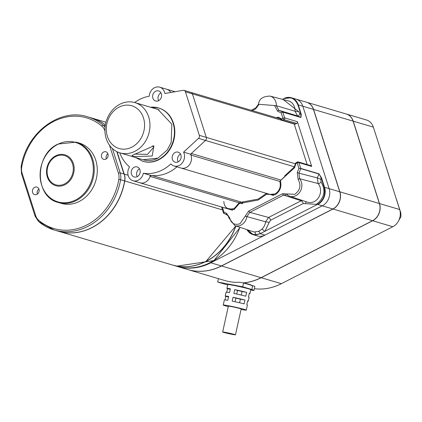 <?xml version="1.0" encoding="UTF-8"?>
<svg xmlns="http://www.w3.org/2000/svg" width="422" height="422" viewBox="0 0 422 422"><rect width="100%" height="100%" fill="white"/><g stroke="black" fill="none" stroke-linecap="round" stroke-linejoin="round"><path stroke-width="0.63" d="M191.287 153.497L190.897 155.074M180.674 167.945L182.23 168.288M243.225 202.681L151.967 175.52M151.292 175.447L150.016 176.396M139.677 182.71L141.475 183.079M134.65 102.53A39.336 33.254 106.5 0 1 139.693 99.402A39.336 33.254 106.5 0 1 149.256 96.227A9.178 7.76 106.5 0 1 154.494 87.734A9.178 7.76 106.5 0 1 159.727 87.169A9.178 7.76 106.5 0 1 164.875 93.515L183.159 90.313A2.622 2.216 106.5 0 1 184.039 90.361A2.622 2.216 106.5 0 1 185.422 91.79L199.316 135.325A2.622 2.216 106.5 0 1 198.498 138.374L183.581 152.136A9.178 7.76 106.5 0 1 182.657 162.401A9.178 7.76 106.5 0 1 174.049 165.983A9.178 7.76 106.5 0 1 170.857 163.91A39.336 33.254 106.5 0 1 143.353 173.242A9.178 7.76 106.5 0 1 133.078 180.758A9.178 7.76 106.5 0 1 129.554 166.922A39.336 33.254 106.5 0 1 119.753 152.817M142.33 161.146A27.799 23.495 -73.5 0 0 142.668 161.251L143.069 161.368A27.799 23.495 -73.5 0 0 158.93 159.669A27.799 23.495 -73.5 0 0 174.84 132.155A27.799 23.495 -73.5 0 0 158.862 108.058L158.456 107.942A27.799 23.495 -73.5 0 0 150.538 107.235M159.727 87.169L166.716 89.242A9.178 7.76 106.5 0 1 170.757 92.487M184.039 90.361L191.029 92.429A2.622 2.216 106.5 0 1 192.406 93.858L206.3 137.393A2.622 2.216 106.5 0 1 205.488 140.442L190.57 154.204L183.581 152.136M190.57 154.204A9.178 7.76 106.5 0 1 190.944 155.085A9.178 7.76 106.5 0 1 189.351 164.881A9.178 7.76 106.5 0 1 181.038 168.051L174.049 165.983M176.913 166.832A39.336 33.254 106.5 0 1 151.34 175.452A39.336 33.254 106.5 0 1 150.343 175.309L143.353 173.242M150.343 175.309A9.178 7.76 106.5 0 1 150.058 176.407A9.178 7.76 106.5 0 1 140.067 182.826L133.078 180.758M134.185 167.249A5.243 4.431 -73.5 0 0 131.184 172.44A5.243 4.431 -73.5 0 0 134.196 176.987A5.243 4.431 -73.5 0 0 137.187 176.665A5.243 4.431 -73.5 0 0 140.188 171.474A5.243 4.431 -73.5 0 0 137.176 166.927A5.243 4.431 -73.5 0 0 134.185 167.249M155.618 91.263A5.243 4.431 -73.5 0 0 152.616 96.453A5.243 4.431 -73.5 0 0 155.634 101A5.243 4.431 -73.5 0 0 158.625 100.679A5.243 4.431 -73.5 0 0 161.626 95.488A5.243 4.431 -73.5 0 0 158.609 90.941A5.243 4.431 -73.5 0 0 155.618 91.263M175.151 152.474A5.243 4.431 -73.5 0 0 172.15 157.664A5.243 4.431 -73.5 0 0 175.167 162.212A5.243 4.431 -73.5 0 0 178.158 161.89A5.243 4.431 -73.5 0 0 181.159 156.699A5.243 4.431 -73.5 0 0 178.147 152.152A5.243 4.431 -73.5 0 0 175.151 152.474M281.063 180.088L191.324 153.508A1.313 1.108 -73.5 0 0 190.944 155.085L280.667 181.666M151.34 175.452A1.313 1.108 -73.5 0 0 150.058 176.407L242.497 203.789M158.013 109.451L171.844 124.189L171.153 142.52L167.27 149.958L157.944 158.144L143.111 159.743A26.227 22.166 -73.5 0 0 157.86 158.245M139.529 168.858A5.243 4.431 -73.5 0 0 137.219 176.649M160.961 92.872A5.243 4.431 -73.5 0 0 158.656 100.663M180.495 154.083A5.243 4.431 -73.5 0 0 178.19 161.874M249.265 293.517A11.8 0.527 -167.6 0 0 249.956 293.49L250.805 289.65A11.8 0.527 -167.6 0 0 244.95 287.888A11.8 0.527 -167.6 0 0 233.234 285.319A11.8 0.527 -167.6 0 0 227.753 284.565L226.909 288.405A11.8 0.527 12.4 0 1 230.359 288.785L229.51 292.62A11.8 0.527 -167.6 0 0 226.06 292.24L225.216 296.08A11.8 0.527 12.4 0 1 228.666 296.46L227.817 300.295A11.8 0.527 -167.6 0 0 224.367 299.915L223.238 305.032A11.8 0.527 12.4 0 1 228.719 305.786A11.8 0.527 -167.6 0 1 240.434 308.355A11.8 0.527 -167.6 0 1 246.29 310.117A11.8 0.527 -167.6 0 1 241.073 309.416M228.265 306.594A11.8 0.527 12.4 0 1 223.238 305.032M226.751 292.214L227.521 288.717A11.8 0.527 12.4 0 1 226.909 288.405M225.058 299.889L225.828 296.392A11.8 0.527 12.4 0 1 225.216 296.08M235.465 334.831A6.557 0.295 -167.6 0 1 230.781 334.082A6.557 0.295 -167.6 0 1 223.613 332.372A6.557 0.295 12.4 0 1 222.663 332.003A6.557 0.295 12.4 0 1 227.347 332.747A6.557 0.295 12.4 0 1 234.516 334.456A6.557 0.295 -167.6 0 1 235.465 334.831L241.168 308.988A6.557 0.295 -167.6 0 0 240.213 308.619A6.557 0.295 -167.6 0 0 233.049 306.91A6.557 0.295 -167.6 0 0 228.36 306.161L222.663 332.003M246.654 292.377A11.8 0.527 -167.6 0 0 234.716 289.619L233.872 293.454A11.8 0.527 -167.6 0 1 245.81 296.218L246.654 292.377L242.086 291.502L241.294 295.089M234.716 289.619L237.533 290.452A6.557 0.295 12.4 0 1 242.086 291.502M237.533 290.452L236.737 294.06M244.96 300.053A11.8 0.527 -167.6 0 0 233.023 297.294L232.179 301.129A11.8 0.527 -167.6 0 1 244.116 303.893L244.96 300.053L240.392 299.177L239.601 302.764M233.023 297.294L235.84 298.127A6.557 0.295 12.4 0 1 240.392 299.177M235.84 298.127L235.043 301.735M227.521 288.717L230.254 289.244M225.828 296.392L228.56 296.919M249.956 293.49A11.8 0.527 -167.6 0 0 249.344 293.174L248.495 297.009A11.8 0.527 -167.6 0 1 249.112 297.325L248.263 301.166A11.8 0.527 -167.6 0 0 247.651 300.849L246.801 304.689A11.8 0.527 -167.6 0 1 247.419 305L246.29 310.117M247.572 301.192A11.8 0.527 -167.6 0 0 248.263 301.166M250.715 290.062A15.081 0.675 -167.6 0 0 254.007 290.357A15.081 0.675 -167.6 0 0 251.818 289.508L242.745 286.818L217.673 282.023L226.741 284.713A15.081 0.675 -167.6 0 0 227.664 284.977M217.673 282.023L218.422 278.631M187.816 269.568A59.006 49.875 -73.5 0 0 187.885 269.584A59.006 49.875 -73.5 0 0 221.545 265.976L333.016 209.017A13.114 11.083 -73.5 0 0 339.874 191.82L313.578 109.425A13.114 11.083 -73.5 0 0 306.683 102.277A13.114 11.083 -73.5 0 0 306.62 102.256M221.545 265.976L261.049 277.681L372.515 220.722A13.114 11.083 -73.5 0 0 379.378 203.525L353.082 121.13A13.114 11.083 -73.5 0 0 346.188 113.977L306.683 102.277M261.049 277.681A59.006 49.875 106.5 0 1 243.098 282.888M187.885 269.584L225.037 280.593A59.006 49.875 -73.5 0 0 239.807 282.26L243.594 282.983L242.745 286.818M254.007 290.357L254.851 286.522A15.081 0.675 -167.6 0 0 252.662 285.668L243.594 282.983M254.371 288.701A59.006 49.875 -73.5 0 0 281.342 283.689L392.808 226.73A13.114 11.083 -73.5 0 0 399.666 209.534L373.37 127.138A13.114 11.083 106.5 0 0 366.475 119.99L346.325 114.019A13.114 11.083 -73.5 0 0 346.256 113.998M392.808 226.73L372.652 220.759L261.186 277.718L281.342 283.689M244.159 282.787L244.138 282.846A59.006 49.875 -73.5 0 0 261.186 277.718M372.652 220.759A13.114 11.083 -73.5 0 0 379.51 203.562L353.214 121.167A13.114 11.083 -73.5 0 0 346.325 114.019M244.138 282.846L250.721 284.792L252.171 285.921M103.643 152.025A3.935 3.323 -73.5 0 0 101.391 155.918A3.935 3.323 -73.5 0 0 103.654 159.326A3.935 3.323 -73.5 0 0 105.901 159.083A3.935 3.323 -73.5 0 0 108.148 155.19A3.935 3.323 -73.5 0 0 105.89 151.783A3.935 3.323 -73.5 0 0 103.643 152.025M106.37 158.799A3.935 3.323 106.5 0 1 107.879 153.703M34.651 187.331A3.935 3.323 -73.5 0 0 32.404 191.224A3.935 3.323 -73.5 0 0 34.667 194.632A3.935 3.323 -73.5 0 0 36.909 194.389A3.935 3.323 -73.5 0 0 39.162 190.496A3.935 3.323 -73.5 0 0 36.899 187.088A3.935 3.323 -73.5 0 0 34.651 187.331M37.379 194.104A3.935 3.323 106.5 0 1 38.887 189.009M79.31 201.447A31.471 26.602 -73.5 0 0 97.303 170.303A31.471 26.602 -73.5 0 0 79.215 143.032L76.171 142.13A31.471 26.602 106.5 0 1 94.259 169.401A31.471 26.602 106.5 0 1 76.266 200.55A31.471 26.602 -73.5 0 1 58.294 202.481L61.338 203.383A31.471 26.602 -73.5 0 0 79.31 201.447M235.914 225.981A59.006 49.875 106.5 0 1 206.126 261.387A59.006 49.875 106.5 0 1 172.429 265.011A59.006 49.875 106.5 0 1 172.366 264.99M128.109 175.241L124.353 174.128A13.114 11.083 106.5 0 1 124.775 180.964L222.505 209.913M313.44 109.388L298.259 104.888A13.114 11.083 -73.5 0 0 291.37 97.74L295.938 99.091A13.114 11.083 106.5 0 1 302.827 106.244A13.114 11.083 106.5 0 0 295.938 99.091L306.551 102.24A13.114 11.083 106.5 0 1 313.44 109.388L339.736 191.783A13.114 11.083 106.5 0 1 332.879 208.98L221.413 265.939A59.006 49.875 106.5 0 1 187.748 269.547L177.135 266.403A59.006 49.875 106.5 0 1 176.797 266.303M339.736 191.783L329.123 188.639L302.827 106.244L329.123 188.639A13.114 11.083 106.5 0 1 322.266 205.836L210.8 262.795A59.006 49.875 106.5 0 1 177.135 266.403M104.936 130.962L104.888 130.809A11.8 9.975 -73.5 0 0 101.776 126.051A1.313 0.659 -50 0 1 103.163 125.181A59.006 49.875 -73.5 0 0 87.707 116.831L91.738 118.023A59.006 49.875 106.5 0 1 105.379 124.928M117.079 151.756L124.216 174.086A13.114 11.083 106.5 0 1 124.638 180.927A59.006 49.875 106.5 0 1 58.22 231.177L54.19 229.985A59.006 49.875 -73.5 0 0 87.881 226.361A59.006 49.875 -73.5 0 0 120.608 179.73L118.835 179.392A11.8 9.975 -73.5 0 0 118.455 173.236L109.498 145.237M123.947 174.006L116.783 151.609M124.216 174.086L120.186 172.893L112.4 148.539M223.834 201.442A9.178 7.76 -73.5 0 0 229.104 209.212L234.12 208.658L238.725 203.256L239.263 203.557L239.986 202.439L258.227 199.078L266.387 193.413L266.551 194.225L267.115 193.561M245.129 216.286L246.896 216.597A10.481 8.862 -73.5 0 1 241.052 225.058A10.481 8.862 106.5 0 1 234.838 225.622L228.988 218.1A1.313 0.332 -8.2 0 1 229.61 217.715C231.214 223.507 234.679 225.501 240.012 223.681L248.785 210.995A1.313 0.549 62.9 0 0 249.835 212.371L268.55 217.451L265.628 221.803A11.099 9.384 106.5 0 1 261.909 229.199L258.559 231.398L254.45 231.952A2.622 1.387 -83.7 0 1 255.384 234.685L252.688 234.242L252.746 234.532L257.457 235.93A13.114 11.083 106.5 0 0 264.937 235.128L322.266 205.836L317.592 204.343C323.521 200.244 325.726 194.579 324.207 187.352L321.216 177.968L321.559 177.899L318.916 173.801L321.216 177.968L320.72 179.213L321.084 182.024C326.042 190.665 324.444 198.108 316.3 204.353L303.297 203.515L270.644 220.2L269.173 222.373L265.121 230.966M320.72 179.213L317.344 177.92L318.905 174.001L300.765 168.626L298.955 173.168L317.344 177.92L318.098 183.549A11.099 9.384 -73.5 0 1 314.226 201.61A11.099 9.384 106.5 0 1 307.649 202.212L289.661 196.235L287.646 195.228A1.313 0.675 -55.3 0 0 287.735 195.275A10.481 8.862 106.5 0 0 289.661 196.235A10.481 8.862 106.5 0 0 295.875 195.671A10.481 8.862 -73.5 0 0 299.625 178.728L298.955 173.168L297.267 172.519L298.918 168.383L297.193 162.982L295.891 163.652L294.545 167.734A1.313 0.406 -132.7 0 1 294.324 166.975L295.273 164.089A1.313 0.364 -10.5 0 1 295.891 163.652A1.313 0.549 -117.1 0 1 295.964 162.681L297.267 162.016A1.313 0.549 62.9 0 0 297.193 162.982A1.313 0.438 -17.7 0 1 298.929 162.639L300.775 168.431L298.918 168.383L300.775 168.431L318.916 173.801M294.545 167.734L280.298 180.785L285.04 176.185M223.718 213.368L226.619 214.645A1.313 0.696 113.8 0 1 226.477 213.247L223.987 212.15L223.776 213.347L223.56 213.173M302.199 200.403L301.202 200.767A2.622 1.092 -117.1 0 1 303.297 203.515M321.559 177.899L324.555 187.284L329.123 188.639A13.114 11.083 106.5 0 1 322.266 205.836L332.879 208.98M276.13 117.643L278.404 117.163A1.313 0.644 80.1 0 0 278.863 118.45M282.392 120.143L281.284 119.816A1.313 1.108 -73.5 0 0 282.666 120.296A1.313 0.549 -117.1 0 1 281.616 118.92A1.313 0.506 154.8 0 0 281.099 119.669A1.313 0.506 154.8 0 0 281.284 119.816A2.622 2.216 -73.5 0 0 281.099 119.484M280.039 118.693A2.622 2.216 -73.5 0 0 279.512 118.614M295.801 162.976A1.313 1.108 -73.5 0 0 295.442 163.857M311.003 165.709A1.313 1.108 106.5 0 1 311.694 166.421L298.929 162.639A1.313 1.108 106.5 0 0 297.489 162.006A1.313 0.549 62.9 0 0 297.267 162.016L298.238 161.927L311.003 165.709M278.404 117.163L281.616 118.92L282.919 118.255A1.313 0.549 62.9 0 0 283.969 119.632L282.666 120.296L295.426 124.079A1.313 1.108 106.5 0 1 294.683 124.158L281.917 120.375M295.426 124.079L296.729 123.414A1.313 1.108 -73.5 0 0 297.415 121.694L311.694 166.421M307.147 164.564L294.208 124.015L185.422 91.79M297.911 104.957L298.259 104.888L301.255 114.272L300.944 117.495L282.693 111.988L281.194 112.859L282.693 111.988L278.895 110.311L297.552 115.913L295.02 111.234A2.622 0.385 -177.1 0 0 298.586 111.535L299.868 113.882A2.622 1.393 -66.2 0 1 297.552 115.913L300.828 117.363L300.907 114.341L297.911 104.957C295.015 98.373 290.331 96.269 283.858 98.637L282.482 99.344M301.255 114.272L299.868 113.882M255.257 234.959A13.114 11.083 106.5 0 1 254.793 234.658M246.949 229.647A13.114 11.083 106.5 0 0 252.746 234.532L255.5 234.964L260.253 233.661L264.937 235.128M255.5 234.964L255.384 234.685L260.253 233.661L317.592 204.343M258.559 231.398A2.622 1.124 -110.9 0 1 260.21 233.667M261.909 229.199A2.622 0.786 -133.8 0 1 264.547 231.478M119.046 107.141A22.292 18.842 -73.5 0 0 112.996 145.142A22.292 18.842 -73.5 0 0 144.255 129.169A22.292 18.842 -73.5 0 0 119.046 107.141M119.932 104.208A26.227 22.166 106.5 0 1 134.892 102.604A26.227 22.166 106.5 0 1 148.702 134.043A26.227 22.166 106.5 0 1 119.996 152.891A26.227 22.166 106.5 0 1 104.925 130.161A26.227 22.166 106.5 0 1 119.932 104.208M133.679 156.573L131.986 155.486L153.877 145.822L152.194 156.029L133.679 156.573M134.586 154.099L147.547 154.341L153.772 147.136L152.611 145.801M270.075 194.436L275.091 193.883C279.586 190.944 281.163 186.767 279.812 181.36L280.398 180.785C281.854 186.835 280.06 191.525 275.017 194.853L266.551 194.225L258.153 200.049L239.263 203.557L234.046 209.628L224.319 207.793M324.207 187.352L324.555 187.284A13.114 11.083 106.5 0 1 317.697 204.48L317.581 204.385M283.816 98.584L291.37 97.74A13.114 11.083 -73.5 0 0 283.885 98.542M295.447 163.81L206.305 137.403M300.2 168.51L299.599 168.331M294.482 166.817L198.498 138.374M206.3 137.393L199.316 135.325M135.599 157.517L142.668 161.251A27.799 23.495 -73.5 0 0 158.524 159.548A27.799 23.495 -73.5 0 0 174.434 132.039A27.799 23.495 -73.5 0 0 158.456 107.942L150.496 107.225M385.597 165.45A28.849 9.659 -17.7 0 1 385.872 166.078L385.534 165.25M390.107 179.577A28.849 9.659 -17.7 0 1 390.382 180.205L385.872 166.078M398.748 220.5L400.879 216.792L400.9 213.163A28.849 9.659 162.3 0 0 400.193 211.934M400.9 213.163L396.39 199.036A28.849 9.659 162.3 0 0 396.116 198.409M313.578 109.425L353.082 121.13M339.874 191.82L379.378 203.525M333.016 209.017L372.515 220.722M251.818 289.508L252.662 285.668M353.214 121.167L373.37 127.138M379.51 203.562L399.666 209.534M38.734 221.634A59.006 49.875 -73.5 0 0 54.19 229.985L38.608 221.566A1.313 0.659 130 0 0 38.734 221.634M118.835 179.392A57.698 48.767 -73.5 0 1 86.832 224.984A57.698 48.767 106.5 0 1 38.777 220.363A1.313 0.659 130 0 0 38.608 221.566L35.089 216.206L21.522 173.774A1.313 0.438 162.3 0 1 22.102 173.178L35.67 215.605A11.8 9.975 -73.5 0 0 38.777 220.363M57.819 144.335A31.001 26.201 106.5 0 1 91.806 159.31A31.001 26.201 106.5 0 1 75.612 199.97A31.001 26.201 -73.5 0 1 41.625 184.994A31.001 26.201 -73.5 0 1 57.819 144.335M64.977 184.715A16.099 13.609 106.5 0 1 47.322 176.939A16.099 13.609 106.5 0 1 55.736 155.818A16.099 13.609 -73.5 0 1 73.386 163.599A16.099 13.609 -73.5 0 1 64.977 184.715M55.82 156.525A15.261 12.897 106.5 0 1 72.552 163.9A15.261 12.897 106.5 0 1 64.577 183.918A15.261 12.897 -73.5 0 1 47.85 176.544A15.261 12.897 -73.5 0 1 55.82 156.525M235.819 225.949L206.005 261.36C194.779 266.957 183.544 268.16 172.297 264.969A59.006 49.875 -73.5 0 0 205.962 261.36A59.006 49.875 -73.5 0 0 205.989 261.345A59.006 49.875 106.5 0 0 235.782 225.939M124.775 180.964A59.006 49.875 -73.5 0 1 92.049 227.595A59.006 49.875 106.5 0 1 92.017 227.611A59.006 49.875 106.5 0 1 58.352 231.219A59.006 49.875 106.5 0 1 58.289 231.198L172.297 264.969M240.092 227.368L213.928 260.58L176.459 266.203A59.006 49.875 -73.5 0 0 210.156 262.579A59.006 49.875 -73.5 0 0 239.902 227.305M221.413 265.939L210.8 262.795M105.384 124.87A59.006 49.875 -73.5 0 0 91.875 118.065A59.006 49.875 -73.5 0 0 91.806 118.044L105.969 122.238M101.776 126.051A57.698 48.767 -73.5 0 0 21.722 167.022A11.8 9.975 -73.5 0 0 22.102 173.178M35.67 215.605A1.313 0.438 162.3 0 0 35.089 216.206M21.722 167.022L21.1 166.996L21.522 173.774M105.062 127.27A13.114 11.083 106.5 0 0 103.163 125.181L105.236 125.793M118.455 173.236A1.313 0.438 -17.7 0 1 120.186 172.893A13.114 11.083 -73.5 0 1 120.608 179.73L124.638 180.927M287.588 195.18L287.646 195.228A1.313 0.675 -55.3 0 1 287.72 193.951L294.841 194.299C300.242 190.185 301.334 185.242 298.122 179.477L297.267 172.519M298.122 179.477A1.313 0.612 140.1 0 1 299.625 178.728L318.098 183.549A2.622 1.234 139.1 0 0 321.084 182.024M254.45 231.952A11.099 9.384 106.5 0 1 252.82 231.594L234.838 225.622M247.155 229.716L252.688 234.242L247.703 229.895M223.776 213.347L226.572 214.619M228.988 218.1L228.16 215.937L226.619 214.645A1.313 0.696 113.8 0 0 226.667 214.666M226.477 213.247L229.61 217.715M248.785 210.995L282.624 193.703A1.313 0.549 62.9 0 0 283.674 195.08L249.835 212.371L246.896 216.597L265.628 221.803L269.173 222.373M286.733 194.779L283.674 195.08L301.202 200.767L268.55 217.451A2.622 1.092 -117.1 0 1 270.644 220.2M282.624 193.703L287.72 193.951M305.897 201.626A2.622 1.34 -53.6 0 1 305.386 203.652M300.944 117.495L282.803 112.12L284.655 117.912A1.313 1.108 106.5 0 1 283.969 119.632L296.729 123.414M255.874 107.974A1.313 0.549 62.9 0 0 255.653 107.985A1.313 0.549 62.9 0 0 255.579 108.95L252.351 110.601M251.195 110.258L255.653 107.985L258.507 104.181L259.108 104.297L255.579 108.95M258.507 104.181C259.039 98.959 262.895 96.269 270.069 96.1A10.481 8.862 106.5 0 1 276.32 105.7L259.108 104.297M297.415 121.694L284.655 117.912A1.313 0.438 162.3 0 0 282.919 118.255L281.194 112.859L277.739 111.329A1.313 0.696 -66.2 0 1 278.895 110.311L276.32 105.7L295.02 111.234A11.099 9.384 106.5 0 0 288.405 100.89L270.069 96.1M277.739 111.329L274.537 105.574M283.188 99.529L298.586 111.535M223.987 212.15L222.415 207.228M180.991 168.046L273.519 195.455M140.02 182.821L232.548 210.23M175.083 91.727L167.033 89.343M191.182 92.481L280.535 118.951M281.305 119.178L281.78 119.32M396.052 198.208L396.39 199.036M390.587 181.08L390.382 180.205M76.171 142.13L57.978 144.071C34.398 154.499 34.462 196.995 58.294 202.481M176.459 266.203L172.429 265.011M87.707 116.831C59.808 107.478 26.08 133.041 21.1 166.996M284.718 175.837L294.329 166.97M252.746 234.532L248.722 232.058L246.923 229.637M281.099 119.679L280.029 118.693M221.566 206.975L223.544 213.179M119.996 152.891L144.182 160.059M134.892 102.604L159.078 109.767"/></g></svg>
